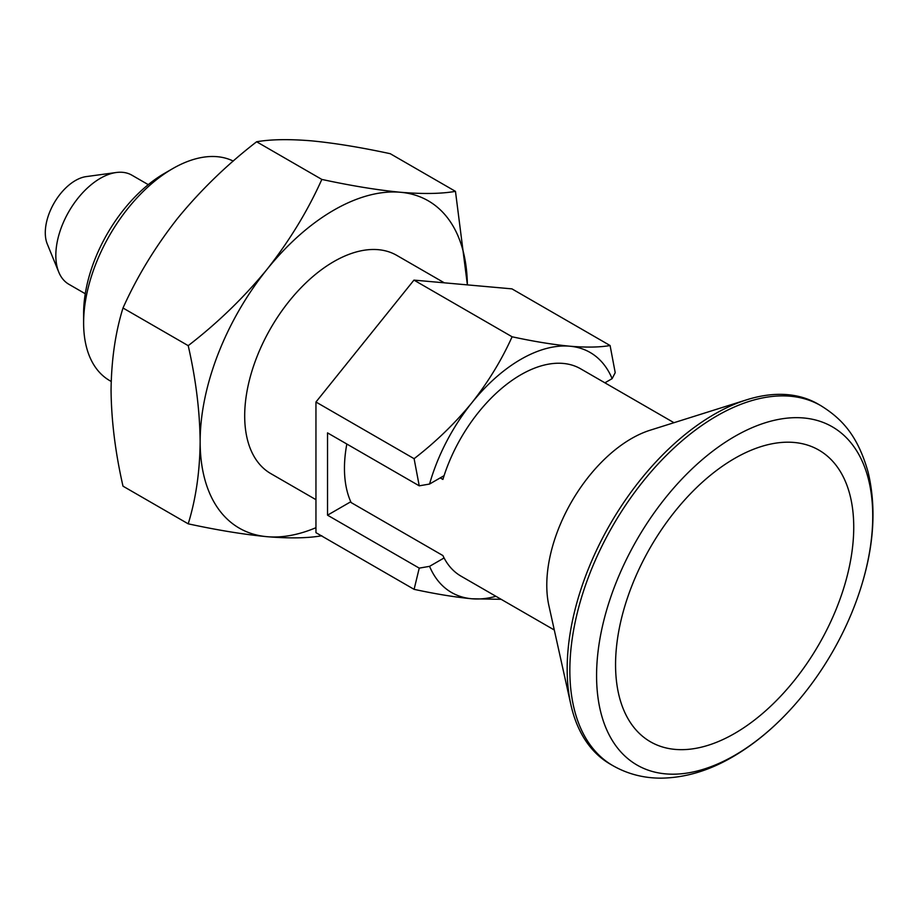 <?xml version="1.0" encoding="UTF-8"?>
<svg xmlns="http://www.w3.org/2000/svg" width="919" height="919" viewBox="0 0 919 919"><rect width="100%" height="100%" fill="white"/><g stroke="black" fill="none" stroke-linecap="round" stroke-linejoin="round"><path stroke-width="1.38" d="M495.938 596.305A138.585 80.01 -60 0 1 471.849 598.774A138.585 80.01 -60 0 1 429.564 566.345L419.236 568.126L327.532 515.18L350.771 501.763M429.564 566.345L444.084 557.959A119.688 69.097 120 0 0 461.005 576.144L554.295 629.997M327.532 515.18L327.532 432.883L419.236 485.829L429.564 484.049L444.084 475.663A119.688 69.097 120 0 0 442.901 479.431L440.224 477.891M321.834 179.423C351.299 185.787 377.548 190.072 400.581 192.278C423.05 194.127 441.338 193.829 455.468 191.359L390.253 153.703C360.788 147.35 334.539 143.065 311.507 140.848C289.037 138.999 270.749 139.309 256.619 141.767L321.834 179.423C307.716 210.899 289.416 240.904 266.958 269.428A188.981 109.108 -60 0 1 400.581 192.278A188.981 109.108 -60 0 1 467.38 284.89L455.468 191.359M256.619 141.767C227.165 164.501 200.916 189.9 177.872 217.998C155.414 246.522 137.126 276.527 122.997 308.003L188.211 345.659C217.665 322.937 243.914 297.526 266.958 269.428A188.981 109.108 -60 0 0 200.147 441.637C199.802 410.885 195.816 378.904 188.211 345.659M321.834 535.766C307.67 538.224 289.37 538.534 266.958 536.685C243.857 534.467 217.608 530.183 188.211 523.83L122.997 486.174C115.335 452.539 111.36 420.546 111.061 390.196C111.406 359.857 115.392 332.46 122.997 308.003M610.09 345.533C599.705 347.336 586.288 347.566 569.849 346.21A138.585 80.01 -60 0 1 612.134 378.639L615.213 372.677L610.09 345.533L511.94 288.865L413.952 280.111L315.952 402.017L414.101 458.684L419.236 485.829M315.952 402.017L315.952 532.675L414.101 589.343C435.709 594.007 454.962 597.155 471.849 598.774L501.131 599.314M419.236 568.126L414.101 589.343M413.952 280.111L512.101 336.779C501.705 359.915 488.288 381.925 471.849 402.786A138.585 80.01 -60 0 1 569.849 346.21C552.905 344.579 533.652 341.443 512.101 336.779M612.134 378.639L604.897 382.821M444.084 557.959A119.688 69.097 120 0 1 442.901 555.558L351.15 502.578A119.688 69.097 -60 0 1 346.831 444.026M111.188 381.454L109.717 380.604A125.983 72.739 -60 0 1 83.618 322.925A125.983 72.739 -60 0 1 172.703 168.625A125.983 72.739 -60 0 1 233.254 161.089M188.211 523.83C195.873 499.028 199.848 471.631 200.147 441.637A188.981 109.108 -60 0 0 266.958 536.685A188.981 109.108 -60 0 0 315.952 527.69M85.272 293.747L68.879 284.281A62.997 36.369 -60 0 1 58.759 272.104L47.271 244.006A42.63 24.606 -60 0 1 54.118 203.03A42.63 24.606 -60 0 1 86.179 176.609L116.265 172.508A62.997 36.369 -60 0 1 131.865 175.173L148.258 184.639M58.759 272.104A62.997 36.369 -60 0 1 68.879 211.542A62.997 36.369 -60 0 1 116.265 172.508M83.618 322.925L83.618 313.459A114.393 66.042 -60 0 1 164.512 173.358L172.703 168.625M612.904 765.665L610.227 764.126A207.878 120.021 -60 0 1 570.825 704.459L548.884 605.621A119.688 69.097 -60 0 1 650.158 430.207L746.733 399.788A207.878 120.021 -60 0 1 818.105 404.073L820.77 405.624A207.878 120.021 -60 0 0 612.893 525.634A207.878 120.021 -60 0 0 612.904 765.665C627.677 774.051 643.794 778.209 661.221 778.152C685.183 777.796 708.963 770.719 732.581 756.934C754.591 744.114 775.119 726.952 794.165 705.447A195.276 112.738 -60 0 1 734.649 755.372A195.276 112.738 -60 0 1 598.097 651.18A195.276 112.738 -60 0 1 775.073 420.132A195.276 112.738 -60 0 1 859.254 592.709A195.276 112.738 -60 0 1 794.165 705.447M673.983 422.706L580.693 368.841A119.688 69.097 120 0 0 444.084 475.663M570.825 704.459A207.878 120.021 -60 0 1 746.733 399.788M734.649 733.442A168.418 97.242 -60 0 1 615.558 664.69A168.418 97.242 -60 0 1 734.649 458.42A168.418 97.242 -60 0 1 853.74 527.173A168.418 97.242 -60 0 1 734.649 733.442M429.564 484.049A138.585 80.01 -60 0 1 471.849 402.786C454.916 423.429 435.663 442.062 414.101 458.684M315.952 499.672L270.783 473.595A125.983 72.739 -60 0 1 270.783 328.117A125.983 72.739 -60 0 1 396.767 255.379L444.314 282.822M859.254 592.709C873.866 548.93 876.806 508.712 868.099 472.079C857.852 436.054 842.413 419.007 820.77 405.624"/></g></svg>
